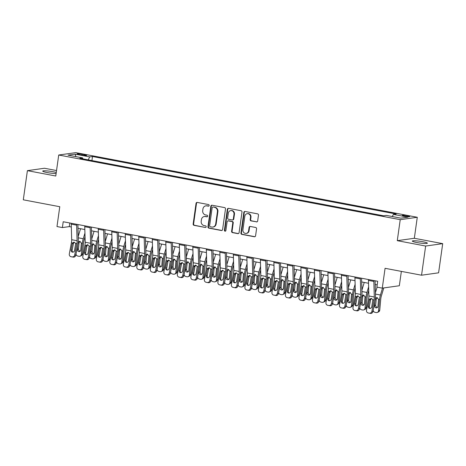 <?xml version="1.0" encoding="UTF-8"?>
<svg xmlns="http://www.w3.org/2000/svg" width="466" height="466" viewBox="0 0 466 466"><rect width="100%" height="100%" fill="white"/><g stroke="black" fill="none" stroke-linecap="round" stroke-linejoin="round"><path stroke-width="0.7" d="M209.17 205.506A0.816 0.751 -98 0 0 208.541 204.562L197.269 202.43A1.165 1.072 -98 0 0 196.046 203.374L193.151 223.989A1.165 1.072 -98 0 0 194.048 225.334L205.32 227.466A0.816 0.751 -98 0 0 206.176 226.808A0.816 0.751 -98 0 0 205.547 225.864L204.091 225.585A3.728 3.425 -98 0 1 201.207 221.28L201.452 219.562A3.728 3.425 -98 0 1 204.329 216.515A3.728 3.425 -98 0 1 205.36 216.539L206.817 216.818A0.816 0.751 -98 0 0 207.673 216.154A0.816 0.751 -98 0 0 207.044 215.21L205.588 214.937A3.728 3.425 -98 0 1 202.704 210.632L202.949 208.914A3.728 3.425 -98 0 1 205.826 205.861A3.728 3.425 -98 0 1 206.857 205.89L208.314 206.164A0.816 0.751 -98 0 0 209.17 205.506M422.802 241.72A7.59 0.885 8 0 0 412.334 241.079A7.59 0.885 8 0 0 416.901 242.547A7.59 0.885 8 0 0 427.374 243.194A7.59 0.885 8 0 0 422.802 241.72M56.27 172.461A7.59 0.885 8 0 0 53.194 171.75A7.59 0.885 8 0 0 42.726 171.104A7.59 0.885 8 0 0 47.293 172.577A7.59 0.885 8 0 0 56.118 173.533M407.482 215.805A3.798 0.443 8 0 0 402.251 215.478A3.798 0.443 8 0 0 404.535 216.218A3.798 0.443 8 0 0 409.771 216.539A3.798 0.443 8 0 0 407.482 215.805M256.44 221.921A1.165 1.072 -98 0 0 257.663 220.977L258.479 215.193A1.165 1.072 -98 0 0 257.576 213.847L245.058 211.477A1.165 1.072 -98 0 0 243.835 212.42L240.939 233.035A1.165 1.072 -98 0 0 241.842 234.381L254.36 236.751A1.165 1.072 -98 0 0 255.578 235.808L256.562 228.818A1.165 1.072 -98 0 0 255.659 227.472L250.306 226.459A1.165 1.072 -98 0 0 249.083 227.402L248.594 230.868A3.116 2.866 -98 0 1 246.188 233.414A3.116 2.866 -98 0 1 242.92 229.796L244.825 216.224A3.116 2.866 -98 0 1 247.23 213.673A3.116 2.866 -98 0 1 250.504 217.296L250.184 219.562A1.165 1.072 -98 0 0 251.087 220.907L256.9 221.857A1.165 1.072 -98 0 0 256.993 221.868M56.537 170.544L44.451 168.255L27.401 170.649L23.3 199.815L59.776 206.718L56.986 226.552L62.392 227.577L63.213 221.746L377.699 281.283L376.883 287.114L382.283 288.139L399.339 285.745L401.354 271.387M425.644 246.042L442.7 243.648L414.332 238.277L397.277 240.672L425.644 246.042L421.549 275.208L385.073 268.305L382.283 288.139M397.277 240.672L400.23 219.672L58.722 155.015L75.772 152.627L417.28 217.278L400.23 219.672M27.401 170.649L55.769 176.02L58.722 155.015M225.486 208.943A1.165 1.072 -98 0 0 224.583 207.597L212.071 205.232A1.165 1.072 -98 0 0 210.848 206.176L207.947 226.791A1.165 1.072 -98 0 0 208.85 228.136L221.367 230.507A1.165 1.072 -98 0 0 222.591 229.557L225.486 208.943M228.561 208.354L241.079 210.725A1.165 1.072 -98 0 1 241.982 212.071L239.081 232.68A1.165 1.072 -98 0 1 237.864 233.629L232.505 232.616A1.165 1.072 -98 0 1 231.608 231.264L232.779 222.905A1.165 1.072 -98 0 0 231.882 221.56L228.328 220.89A1.165 1.072 -98 0 0 227.105 221.833L225.882 230.536A0.816 0.751 -98 0 1 225.253 231.2A0.816 0.751 -98 0 1 224.396 230.256L227.344 209.298A1.165 1.072 -98 0 1 228.561 208.354M442.7 243.648L438.599 272.82L421.549 275.208M79.173 154.607L81.55 155.056A3.676 0.431 8 0 0 86.624 155.364A3.676 0.431 8 0 0 84.41 154.654L82.033 154.205A3.676 0.431 8 0 0 76.96 153.891A3.676 0.431 8 0 0 79.173 154.607M82.872 158.865L82.61 157.898L79.82 158.289L383.506 215.781L386.297 215.391L400.882 218.152L407.983 217.156L393.391 214.395L396.182 214.005L92.495 156.512L89.711 156.902L88.202 159.879M82.61 157.898L68.019 155.137L75.119 154.141L89.711 156.902M414.332 238.277L417.28 217.278M62.392 227.577L69.306 226.61L71.327 226.989M77.997 228.253L84.835 229.546M91.505 230.81L98.349 232.103M105.013 233.367L111.857 234.666M118.521 235.924L125.366 237.223M132.035 238.481L138.874 239.78M145.543 241.039L152.382 242.337M159.052 243.596L165.89 244.895M172.56 246.153L179.398 247.452M186.068 248.716L192.912 250.009M199.576 251.273L206.421 252.566M213.084 253.83L219.929 255.123M226.598 256.387L233.437 257.681M240.107 258.945L246.945 260.238M253.615 261.502L260.453 262.795M267.123 264.059L273.967 265.352M280.631 266.616L287.475 267.909M294.139 269.173L300.984 270.466M307.647 271.73L314.492 273.024M321.161 274.288L328 275.581M334.67 276.845L341.508 278.144M348.178 279.402L355.016 280.701M361.686 281.959L368.53 283.258M375.194 284.516L377.192 284.895M69.813 222.993L69.306 226.61M91.924 160.584L92.495 156.512M392.308 216.533L393.391 214.395M75.911 156.628L75.119 154.141M208.768 206.1L207.318 205.826A3.728 3.425 -98 0 0 206.287 205.797L205.826 205.861M204.329 216.515L204.79 216.451A3.728 3.425 -98 0 1 205.821 216.474L207.271 216.748M197.182 202.413A1.165 1.072 -98 0 0 196.506 203.31L193.611 223.925A1.165 1.072 -98 0 0 194.514 225.27L205.32 227.466M211.978 205.215A1.165 1.072 -98 0 0 211.308 206.112L208.413 226.721A1.165 1.072 -98 0 0 209.31 228.072L221.828 230.437A1.165 1.072 -98 0 0 221.915 230.454M213.009 207.055A0.816 0.751 -98 0 0 212.152 207.714L209.613 225.812A0.816 0.751 -98 0 0 210.242 226.75L211.78 227.041A3.728 3.425 -98 0 0 212.811 227.07A3.728 3.425 -98 0 0 215.688 224.024L217.43 211.651A3.728 3.425 -98 0 0 214.546 207.347L213.469 206.991A0.816 0.751 -98 0 0 213.247 206.986L212.781 207.05M212.811 227.07L213.271 227.006A3.728 3.425 -98 0 0 216.148 223.954L215.688 224.024M213.469 206.991L215.007 207.283A3.728 3.425 -98 0 1 217.89 211.587L216.148 223.954M228.002 220.878L228.462 220.814A1.165 1.072 -98 0 1 228.789 220.826L232.342 221.496A1.165 1.072 -98 0 1 233.239 222.841L232.068 231.2A1.165 1.072 -98 0 0 232.965 232.546L238.324 233.565A1.165 1.072 -98 0 0 238.411 233.577M228.474 208.343A1.165 1.072 -98 0 0 227.804 209.234L224.857 230.192A0.816 0.751 -98 0 0 225.48 231.13M234.002 214.232A3.116 2.866 -98 0 0 230.728 210.609A3.116 2.866 -98 0 0 228.323 213.154L227.653 217.937A1.165 1.072 -98 0 0 228.55 219.282L232.103 219.958A1.165 1.072 -98 0 0 233.326 219.014L234.002 214.232L234.462 214.168A3.116 2.866 -98 0 0 231.188 210.545L230.728 210.609M232.429 219.964L232.889 219.9A1.165 1.072 -98 0 0 233.786 218.95L233.326 219.014M234.462 214.168L233.786 218.95M247.23 213.673L247.691 213.609A3.116 2.866 -98 0 1 250.964 217.232L250.644 219.492A1.165 1.072 -98 0 0 251.547 220.843L256.9 221.857M246.188 233.414L246.654 233.35A3.116 2.866 -98 0 0 249.054 230.804L248.594 230.868M250.213 226.447A1.165 1.072 -98 0 0 249.543 227.338L249.054 230.804M244.97 211.465A1.165 1.072 -98 0 0 244.3 212.356L241.4 232.971A1.165 1.072 -98 0 0 242.303 234.316L254.82 236.687A1.165 1.072 -98 0 0 254.908 236.699M80.554 228.736L78.23 236.448M84.94 233.14L83.245 238.755A8.895 3.332 100.7 0 0 82.36 243.316L81.346 254.413L82.54 253.883A2.371 2.132 66.2 0 1 81.334 255.648L80.14 256.172A2.371 2.132 -113.8 0 0 81.346 254.413M85.045 236.775L84.142 239.751A5.93 2.219 100.7 0 0 83.554 242.792L82.54 253.883M78.218 241.947L79.849 241.283L81.358 243.124L80.752 250.091A1.899 1.707 66.2 0 1 78.853 251.599A1.899 1.707 66.2 0 1 77.292 249.432L77.671 245.279M80.14 256.172A2.371 2.132 -113.8 0 1 78.975 256.3L77.898 256.096A2.371 2.132 -113.8 0 1 75.993 254.156M80.088 241.347L79.045 242.803L78.486 248.908A1.899 1.707 -113.8 0 0 80.327 251.104M76.674 224.292A4.153 1.555 100.7 0 0 76.651 225.165L77.094 240.741A5.93 2.219 -79.3 0 1 76.838 243.735L74.706 254.984L75.801 255.187A2.371 2.202 100.6 0 1 73.197 257.11L72.108 256.906A2.371 2.202 -79.4 0 0 72.108 256.906A2.371 2.202 -79.4 0 0 74.706 254.984M77.892 224.525L78.311 239.448A8.895 3.332 -79.3 0 1 77.927 243.939L75.801 255.187M71.269 223.272A4.153 1.555 100.7 0 0 71.246 224.146L71.688 239.716A5.93 2.219 -79.3 0 1 71.432 242.71L69.306 253.958A2.371 2.202 -79.4 0 0 71.024 256.702L73.197 257.11M74.199 242.186L73.43 243.45L72.242 243.759L71.071 249.951L72.16 250.155L73.43 243.45M72.16 250.155A1.899 1.759 -79.4 0 0 73.011 252.147M72.242 243.759L73.587 242.227L74.292 242.204L75.673 243.514L74.531 250.603A1.899 1.759 100.6 0 1 72.446 252.141L72.446 252.141A1.899 1.759 100.6 0 1 71.071 249.951M94.062 231.293L91.738 239.006M98.448 235.697L96.753 241.312A8.895 3.332 100.7 0 0 95.868 245.873L94.854 256.97L96.048 256.44A2.371 2.132 66.2 0 1 94.848 258.205L93.649 258.729A2.371 2.132 -113.8 0 0 94.854 256.97M98.553 239.332L97.656 242.308A5.93 2.219 100.7 0 0 97.062 245.349L96.048 256.44M91.726 244.504L93.357 243.84L94.866 245.681L94.26 252.648A1.899 1.707 66.2 0 1 92.367 254.156A1.899 1.707 66.2 0 1 90.806 251.99L91.185 247.836M93.649 258.729A2.371 2.132 -113.8 0 1 92.484 258.857L91.406 258.653A2.371 2.132 -113.8 0 1 89.501 256.719M93.596 243.904L92.553 245.361L92 251.465A1.899 1.707 -113.8 0 0 93.835 253.661M107.57 233.85L105.246 241.563M111.956 238.254L110.261 243.869A8.895 3.332 100.7 0 0 109.376 248.43L108.368 259.527L109.562 258.997A2.371 2.132 66.2 0 1 108.357 260.762L107.163 261.286A2.371 2.132 -113.8 0 0 108.368 259.527M112.061 241.889L111.164 244.866A5.93 2.219 100.7 0 0 110.57 247.906L109.562 258.997M105.234 247.062L106.865 246.398L108.374 248.244L107.768 255.205A1.899 1.707 66.2 0 1 105.875 256.714A1.899 1.707 66.2 0 1 104.314 254.547L104.693 250.393M107.163 261.286A2.371 2.132 -113.8 0 1 105.992 261.414L104.914 261.21A2.371 2.132 -113.8 0 1 103.009 259.277M107.104 246.462L106.062 247.918L105.508 254.022A1.899 1.707 -113.8 0 0 107.343 256.218M121.084 236.408L118.754 244.12M125.465 240.811L123.77 246.427A8.895 3.332 100.7 0 0 122.884 250.988L121.876 262.084L123.071 261.554A2.371 2.132 66.2 0 1 121.865 263.319L120.671 263.843A2.371 2.132 -113.8 0 0 121.876 262.084M125.57 244.446L124.672 247.423A5.93 2.219 100.7 0 0 124.084 250.463L123.071 261.554M118.743 249.619L120.374 248.955L121.882 250.801L121.282 257.762A1.899 1.707 66.2 0 1 119.383 259.271A1.899 1.707 66.2 0 1 117.822 257.104L118.201 252.951M120.671 263.843A2.371 2.132 -113.8 0 1 119.506 263.972L118.422 263.768A2.371 2.132 -113.8 0 1 116.523 261.834M120.612 249.019L119.57 250.475L119.016 256.58A1.899 1.707 -113.8 0 0 120.857 258.776M90.183 226.849A4.153 1.555 100.7 0 0 90.159 227.723L90.602 243.299A5.93 2.219 -79.3 0 1 90.346 246.293L88.214 257.541L89.309 257.745A2.371 2.202 100.6 0 1 86.711 259.667A2.371 2.202 100.6 0 1 86.705 259.667L85.616 259.463A2.371 2.202 -79.4 0 0 88.214 257.541M91.4 227.082L91.825 242.005A8.895 3.332 -79.3 0 1 91.435 246.497L89.309 257.745M84.777 225.829A4.153 1.555 100.7 0 0 84.76 226.703L85.196 242.273A5.93 2.219 -79.3 0 1 84.94 245.267L82.814 256.516A2.371 2.202 -79.4 0 0 84.532 259.259L86.711 259.667M87.707 244.743L86.938 246.007L85.75 246.316L84.579 252.508L85.668 252.712L86.938 246.007M85.668 252.712A1.899 1.759 -79.4 0 0 86.519 254.704M85.75 246.316L87.095 244.784L87.8 244.761L89.181 246.071L88.039 253.16A1.899 1.759 100.6 0 1 85.96 254.698A1.899 1.759 100.6 0 1 85.954 254.698A1.899 1.759 100.6 0 1 84.579 252.508M103.691 229.406A4.153 1.555 100.7 0 0 103.668 230.28L104.11 245.856A5.93 2.219 -79.3 0 1 103.854 248.85L101.728 260.098L102.817 260.302A2.371 2.202 100.6 0 1 100.219 262.224A2.371 2.202 100.6 0 1 100.213 262.224L99.13 262.02M104.908 229.639L105.333 244.563A8.895 3.332 -79.3 0 1 104.943 249.054L102.817 260.302M98.285 228.387A4.153 1.555 100.7 0 0 98.268 229.26L98.705 244.831A5.93 2.219 -79.3 0 1 98.448 247.825L96.322 259.073A2.371 2.202 -79.4 0 0 98.041 261.816L99.124 262.02A2.371 2.202 -79.4 0 0 101.728 260.098M101.221 247.306L100.446 248.564L99.258 248.873L98.087 255.065L99.182 255.269L100.446 248.564M99.182 255.269A1.899 1.759 -79.4 0 0 100.033 257.261M99.258 248.873L100.604 247.341L101.308 247.318L102.689 248.628L101.547 255.718A1.899 1.759 100.6 0 1 99.468 257.255A1.899 1.759 100.6 0 1 99.462 257.255A1.899 1.759 100.6 0 1 98.087 255.065M117.199 231.963A4.153 1.555 100.7 0 0 117.182 232.837L117.618 248.413A5.93 2.219 -79.3 0 1 117.362 251.407L115.236 262.655L116.325 262.859A2.371 2.202 100.6 0 1 113.727 264.781A2.371 2.202 100.6 0 1 113.721 264.781L112.632 264.577A2.371 2.202 -79.4 0 0 115.236 262.655M118.416 232.196L118.842 247.12A8.895 3.332 -79.3 0 1 118.451 251.611L116.325 262.859M111.793 230.944A4.153 1.555 100.7 0 0 111.776 231.818L112.219 247.388A5.93 2.219 -79.3 0 1 111.956 250.382L109.83 261.63A2.371 2.202 -79.4 0 0 111.549 264.373L113.727 264.781M114.729 249.863L113.954 251.122L112.766 251.43L111.595 257.622L112.69 257.826L113.954 251.122M112.69 257.826A1.899 1.759 -79.4 0 0 113.541 259.818M112.766 251.43L114.118 249.898L114.817 249.875L116.197 251.186L115.055 258.275A1.899 1.759 100.6 0 1 112.976 259.812L112.976 259.812A1.899 1.759 100.6 0 1 111.595 257.622M134.592 238.965L132.262 246.677M138.973 243.369L137.284 248.984A8.895 3.332 100.7 0 0 136.398 253.545L135.385 264.641L136.579 264.111A2.371 2.132 66.2 0 1 135.373 265.876L134.179 266.401A2.371 2.132 -113.8 0 0 135.385 264.641M139.078 247.003L138.181 249.98A5.93 2.219 100.7 0 0 137.592 253.021L136.579 264.111M132.251 252.176L133.888 251.512L135.39 253.358L134.791 260.319A1.899 1.707 66.2 0 1 132.892 261.828A1.899 1.707 66.2 0 1 131.33 259.661L131.709 255.508M134.179 266.401A2.371 2.132 -113.8 0 1 133.014 266.529L131.93 266.325A2.371 2.132 -113.8 0 1 130.031 264.391M134.121 251.576L133.084 253.038L132.525 259.137A1.899 1.707 -113.8 0 0 134.365 261.333M130.707 234.52A4.153 1.555 100.7 0 0 130.69 235.394L131.127 250.97A5.93 2.219 -79.3 0 1 130.87 253.964L128.744 265.212L129.833 265.416A2.371 2.202 100.6 0 1 127.235 267.338L126.146 267.135A2.371 2.202 -79.4 0 0 126.146 267.135A2.371 2.202 -79.4 0 0 128.744 265.212M131.925 234.753L132.35 249.677A8.895 3.332 -79.3 0 1 131.965 254.168L129.833 265.416M125.307 233.501A4.153 1.555 100.7 0 0 125.284 234.375L125.727 249.945A5.93 2.219 -79.3 0 1 125.465 252.939L123.339 264.193A2.371 2.202 -79.4 0 0 125.063 266.931L127.235 267.338M128.237 252.421L127.463 253.679L126.274 253.987L125.104 260.179L126.199 260.383L127.463 253.679M126.199 260.383A1.899 1.759 -79.4 0 0 127.049 262.375M126.274 253.987L127.626 252.456L128.325 252.432L129.705 253.743L128.564 260.832A1.899 1.759 100.6 0 1 126.484 262.37L126.484 262.37A1.899 1.759 100.6 0 1 125.104 260.179M148.101 241.528L145.776 249.234M152.487 245.926L150.792 251.541A8.895 3.332 100.7 0 0 149.906 256.102L148.893 267.199L150.087 266.674A2.371 2.132 66.2 0 1 148.881 268.433L147.687 268.958A2.371 2.132 -113.8 0 0 148.893 267.199M152.586 249.56L151.689 252.537A5.93 2.219 100.7 0 0 151.1 255.578L150.087 266.674M145.759 254.733L147.396 254.069L148.904 255.916L148.299 262.876A1.899 1.707 66.2 0 1 146.4 264.385A1.899 1.707 66.2 0 1 144.839 262.218L145.217 258.065M147.687 268.958A2.371 2.132 -113.8 0 1 146.522 269.086L145.439 268.882A2.371 2.132 -113.8 0 1 143.54 266.948M147.635 254.133L146.592 255.595L146.033 261.694A1.899 1.707 -113.8 0 0 147.873 263.89M161.609 244.085L159.285 251.791M165.995 248.483L164.3 254.104A8.895 3.332 100.7 0 0 163.415 258.659L162.401 269.756L163.595 269.231A2.371 2.132 66.2 0 1 162.389 270.991L161.195 271.515A2.371 2.132 -113.8 0 0 162.401 269.756M166.094 252.118L165.197 255.094A5.93 2.219 100.7 0 0 164.609 258.135L163.595 269.231M159.267 257.29L160.904 256.626L162.413 258.473L161.807 265.434A1.899 1.707 66.2 0 1 159.908 266.942A1.899 1.707 66.2 0 1 158.347 264.781L158.725 260.622M161.195 271.515A2.371 2.132 -113.8 0 1 160.03 271.643L158.947 271.439A2.371 2.132 -113.8 0 1 157.048 269.505M161.143 256.69L160.1 258.152L159.541 264.251A1.899 1.707 -113.8 0 0 161.382 266.447M175.117 246.642L172.793 254.354M179.503 251.04L177.808 256.661A8.895 3.332 100.7 0 0 176.923 261.216L175.909 272.313L177.103 271.789A2.371 2.132 66.2 0 1 175.898 273.548L174.703 274.072A2.371 2.132 -113.8 0 0 175.909 272.313M179.608 254.675L178.705 257.651A5.93 2.219 100.7 0 0 178.117 260.692L177.103 271.789M172.781 259.847L174.412 259.183L175.921 261.03L175.315 267.991A1.899 1.707 66.2 0 1 173.416 269.499A1.899 1.707 66.2 0 1 171.855 267.338L172.239 263.179M174.703 274.072A2.371 2.132 -113.8 0 1 173.538 274.2L172.461 273.996A2.371 2.132 -113.8 0 1 170.556 272.062M174.651 259.247L173.608 260.71L173.049 266.808A1.899 1.707 -113.8 0 0 174.89 269.004M188.625 249.199L186.301 256.912M193.011 253.597L191.316 259.218A8.895 3.332 100.7 0 0 190.431 263.773L189.417 274.87L190.611 274.346A2.371 2.132 66.2 0 1 189.412 276.105L188.212 276.635A2.371 2.132 -113.8 0 0 189.417 274.87M193.116 257.232L192.219 260.209A5.93 2.219 100.7 0 0 191.625 263.249L190.611 274.346M186.289 262.405L187.92 261.746L189.429 263.587L188.823 270.548A1.899 1.707 66.2 0 1 186.93 272.062A1.899 1.707 66.2 0 1 185.369 269.896L185.748 265.736M188.212 276.635A2.371 2.132 -113.8 0 1 187.047 276.757L185.969 276.554A2.371 2.132 -113.8 0 1 184.064 274.62M188.159 261.81L187.116 263.267L186.563 269.365A1.899 1.707 -113.8 0 0 188.398 271.562M202.133 251.756L199.809 259.469M206.52 256.154L204.824 261.776A8.895 3.332 100.7 0 0 203.939 266.336L202.931 277.427L204.125 276.903A2.371 2.132 66.2 0 1 202.92 278.662L201.726 279.192A2.371 2.132 -113.8 0 0 202.931 277.427M206.624 259.789L205.727 262.766A5.93 2.219 100.7 0 0 205.133 265.806L204.125 276.903M199.798 264.962L201.429 264.304L202.937 266.144L202.331 273.105A1.899 1.707 66.2 0 1 200.438 274.62A1.899 1.707 66.2 0 1 198.877 272.453L199.256 268.294M201.726 279.192A2.371 2.132 -113.8 0 1 200.555 279.315L199.477 279.111A2.371 2.132 -113.8 0 1 197.572 277.177M201.667 264.368L200.625 265.824L200.071 271.923A1.899 1.707 -113.8 0 0 201.906 274.119M144.215 237.078A4.153 1.555 100.7 0 0 144.198 237.957L144.641 253.527A5.93 2.219 -79.3 0 1 144.378 256.521L142.252 267.769L143.342 267.973A2.371 2.202 100.6 0 1 140.744 269.901A2.371 2.202 100.6 0 1 140.744 269.896L139.654 269.692A2.371 2.202 -79.4 0 0 139.654 269.692A2.371 2.202 -79.4 0 0 142.252 267.769M145.439 237.31L145.858 252.234A8.895 3.332 -79.3 0 1 145.474 256.725L143.342 267.973M138.816 236.058A4.153 1.555 100.7 0 0 138.792 236.932L139.235 252.502A5.93 2.219 -79.3 0 1 138.979 255.496L136.847 266.75A2.371 2.202 -79.4 0 0 138.571 269.488L140.744 269.901M141.746 254.978L140.977 256.242L139.783 256.55L138.618 262.737L139.707 262.94L140.977 256.242M139.707 262.94A1.899 1.759 -79.4 0 0 140.557 264.938M139.783 256.55L141.134 255.013L141.839 254.989L143.213 256.3L142.072 263.389A1.899 1.759 100.6 0 1 139.992 264.927L139.992 264.927A1.899 1.759 100.6 0 1 138.618 262.737M157.724 239.635A4.153 1.555 100.7 0 0 157.706 240.514L158.149 256.084A5.93 2.219 -79.3 0 1 157.887 259.079L155.76 270.327L156.856 270.536A2.371 2.202 100.6 0 1 154.252 272.459A2.371 2.202 100.6 0 1 154.252 272.453L153.163 272.249A2.371 2.202 -79.4 0 0 153.163 272.249A2.371 2.202 -79.4 0 0 155.76 270.327M158.947 239.868L159.366 254.791A8.895 3.332 -79.3 0 1 158.982 259.282L156.856 270.536M152.324 238.615A4.153 1.555 100.7 0 0 152.3 239.489L152.743 255.059A5.93 2.219 -79.3 0 1 152.487 258.053L150.355 269.307A2.371 2.202 -79.4 0 0 152.079 272.045L154.252 272.459M155.254 257.535L154.485 258.799L153.297 259.108L152.126 265.294L153.215 265.498L154.485 258.799M153.215 265.498A1.899 1.759 -79.4 0 0 154.065 267.496M153.297 259.108L154.642 257.57L155.347 257.547L156.727 258.857L155.58 265.946A1.899 1.759 100.6 0 1 153.5 267.484L153.5 267.484A1.899 1.759 100.6 0 1 152.126 265.294M171.238 242.198A4.153 1.555 100.7 0 0 171.214 243.071L171.657 258.642A5.93 2.219 -79.3 0 1 171.401 261.636L169.269 272.884L170.364 273.093A2.371 2.202 100.6 0 1 167.76 275.016L166.671 274.806A2.371 2.202 -79.4 0 0 169.269 272.884M172.455 242.425L172.874 257.349A8.895 3.332 -79.3 0 1 172.49 261.84L170.364 273.093M165.832 241.172A4.153 1.555 100.7 0 0 165.809 242.046L166.251 257.616A5.93 2.219 -79.3 0 1 165.995 260.611L163.869 271.864A2.371 2.202 -79.4 0 0 165.587 274.602L167.76 275.016M168.762 260.092L167.993 261.356L166.805 261.665L165.634 267.851L166.723 268.055L167.993 261.356M166.723 268.055A1.899 1.759 -79.4 0 0 167.574 270.053M166.805 261.665L168.15 260.127L168.855 260.104L170.236 261.414L169.094 268.503A1.899 1.759 100.6 0 1 167.014 270.041A1.899 1.759 100.6 0 1 167.009 270.041A1.899 1.759 100.6 0 1 165.634 267.851M184.746 244.755A4.153 1.555 100.7 0 0 184.722 245.629L185.165 261.199A5.93 2.219 -79.3 0 1 184.909 264.193L182.777 275.441L183.872 275.651A2.371 2.202 100.6 0 1 181.274 277.573A2.371 2.202 100.6 0 1 181.268 277.573L180.185 277.369M185.963 244.982L186.388 259.906A8.895 3.332 -79.3 0 1 185.998 264.397L183.872 275.651M179.34 243.73A4.153 1.555 100.7 0 0 179.323 244.603L179.76 260.179A5.93 2.219 -79.3 0 1 179.503 263.168L177.377 274.422A2.371 2.202 -79.4 0 0 179.095 277.159L180.179 277.363A2.371 2.202 -79.4 0 0 182.777 275.441M182.27 262.649L181.501 263.913L180.313 264.222L179.142 270.408L180.231 270.612L181.501 263.913M180.231 270.612A1.899 1.759 -79.4 0 0 181.082 272.61M180.313 264.222L181.658 262.684L182.363 262.661L183.744 263.972L182.602 271.061A1.899 1.759 100.6 0 1 180.523 272.598A1.899 1.759 100.6 0 1 180.517 272.598A1.899 1.759 100.6 0 1 179.142 270.408M198.254 247.312A4.153 1.555 100.7 0 0 198.231 248.186L198.673 263.756A5.93 2.219 -79.3 0 1 198.417 266.75L196.291 277.998L197.38 278.208A2.371 2.202 100.6 0 1 194.782 280.13A2.371 2.202 100.6 0 1 194.776 280.13L193.693 279.926A2.371 2.202 -79.4 0 0 193.687 279.926A2.371 2.202 -79.4 0 0 196.291 277.998M199.471 247.539L199.897 262.463A8.895 3.332 -79.3 0 1 199.506 266.954L197.38 278.208M192.848 246.287A4.153 1.555 100.7 0 0 192.831 247.161L193.268 262.737A5.93 2.219 -79.3 0 1 193.011 265.725L190.885 276.979A2.371 2.202 -79.4 0 0 192.604 279.716L194.782 280.13M195.784 265.206L195.009 266.47L193.821 266.779L192.65 272.965L193.745 273.169L195.009 266.47M193.745 273.169A1.899 1.759 -79.4 0 0 194.596 275.167M193.821 266.779L195.167 265.241L195.871 265.218L197.252 266.529L196.11 273.618A1.899 1.759 100.6 0 1 194.031 275.161A1.899 1.759 100.6 0 1 194.025 275.156A1.899 1.759 100.6 0 1 192.65 272.965M215.647 254.314L213.317 262.026M220.028 258.712L218.333 264.333A8.895 3.332 100.7 0 0 217.453 268.894L216.44 279.984L217.634 279.46A2.371 2.132 66.2 0 1 216.428 281.219L215.234 281.749A2.371 2.132 -113.8 0 0 216.44 279.984M220.133 262.346L219.236 265.323A5.93 2.219 100.7 0 0 218.647 268.364L217.634 279.46M213.306 267.519L214.942 266.861L216.445 268.701L215.845 275.662A1.899 1.707 66.2 0 1 213.946 277.177A1.899 1.707 66.2 0 1 212.385 275.01L212.764 270.851M215.234 281.749A2.371 2.132 -113.8 0 1 214.069 281.878L212.985 281.668A2.371 2.132 -113.8 0 1 211.086 279.734M215.175 266.925L214.139 268.381L213.579 274.48A1.899 1.707 -113.8 0 0 215.42 276.676M211.762 249.869A4.153 1.555 100.7 0 0 211.745 250.743L212.181 266.313A5.93 2.219 -79.3 0 1 211.925 269.307L209.799 280.561L210.888 280.765A2.371 2.202 100.6 0 1 208.29 282.687A2.371 2.202 100.6 0 1 208.285 282.687L207.201 282.483A2.371 2.202 -79.4 0 0 207.195 282.483A2.371 2.202 -79.4 0 0 209.799 280.561M212.979 250.096L213.405 265.026A8.895 3.332 -79.3 0 1 213.014 269.511L210.888 280.765M206.356 248.844A4.153 1.555 100.7 0 0 206.339 249.718L206.782 265.294A5.93 2.219 -79.3 0 1 206.52 268.282L204.393 279.536A2.371 2.202 -79.4 0 0 206.112 282.274L208.29 282.687M209.292 267.764L208.518 269.028L207.329 269.336L206.158 275.523L207.254 275.726L208.518 269.028M207.254 275.726A1.899 1.759 -79.4 0 0 208.104 277.724M207.329 269.336L208.681 267.799L209.38 267.775L210.76 269.086L209.618 276.181A1.899 1.759 100.6 0 1 207.539 277.719A1.899 1.759 100.6 0 1 207.539 277.713A1.899 1.759 100.6 0 1 206.158 275.523M229.155 256.871L226.826 264.583M233.542 261.269L231.847 266.89A8.895 3.332 100.7 0 0 230.961 271.451L229.948 282.542L231.142 282.017A2.371 2.132 66.2 0 1 229.936 283.777L228.742 284.307A2.371 2.132 -113.8 0 0 229.948 282.542M233.641 264.904L232.744 267.88A5.93 2.219 100.7 0 0 232.155 270.921L231.142 282.017M226.814 270.076L228.451 269.418L229.959 271.259L229.354 278.219A1.899 1.707 66.2 0 1 227.455 279.734A1.899 1.707 66.2 0 1 225.894 277.567L226.272 273.408M228.742 284.307A2.371 2.132 -113.8 0 1 227.577 284.435L226.493 284.225A2.371 2.132 -113.8 0 1 224.595 282.291M228.69 269.482L227.647 270.938L227.088 277.037A1.899 1.707 -113.8 0 0 228.928 279.233M225.27 252.426A4.153 1.555 100.7 0 0 225.253 253.3L225.69 268.87A5.93 2.219 -79.3 0 1 225.433 271.864L223.307 283.118L224.396 283.322A2.371 2.202 100.6 0 1 221.799 285.244L220.709 285.041A2.371 2.202 -79.4 0 0 220.709 285.041A2.371 2.202 -79.4 0 0 223.307 283.118M226.488 252.654L226.913 267.583A8.895 3.332 -79.3 0 1 226.528 272.068L224.396 283.322M219.87 251.401A4.153 1.555 100.7 0 0 219.847 252.275L220.29 267.851A5.93 2.219 -79.3 0 1 220.034 270.845L217.902 282.093A2.371 2.202 -79.4 0 0 219.626 284.831L221.799 285.244M222.8 270.321L222.026 271.585L220.837 271.894L219.667 278.08L220.762 278.284L222.026 271.585M220.762 278.284A1.899 1.759 -79.4 0 0 221.612 280.282M220.837 271.894L222.189 270.356L222.894 270.338L224.268 271.643L223.127 278.738A1.899 1.759 100.6 0 1 221.047 280.276L221.047 280.276A1.899 1.759 100.6 0 1 219.667 278.08M242.664 259.428L240.34 267.14M247.05 263.826L245.355 269.447A8.895 3.332 100.7 0 0 244.469 274.008L243.456 285.099L244.65 284.575A2.371 2.132 66.2 0 1 243.444 286.334L242.25 286.864A2.371 2.132 -113.8 0 0 243.456 285.099M247.149 267.461L246.252 270.443A5.93 2.219 100.7 0 0 245.664 273.478L244.65 284.575M240.322 272.633L241.959 271.975L243.468 273.816L242.862 280.777A1.899 1.707 66.2 0 1 240.963 282.291A1.899 1.707 66.2 0 1 239.402 280.124L239.78 275.965M242.25 286.864A2.371 2.132 -113.8 0 1 241.085 286.992L240.002 286.788A2.371 2.132 -113.8 0 1 238.103 284.848M242.198 272.039L241.155 273.495L240.596 279.6A1.899 1.707 -113.8 0 0 242.436 281.79M238.778 254.984A4.153 1.555 100.7 0 0 238.761 255.857L239.204 271.428A5.93 2.219 -79.3 0 1 238.941 274.422L236.815 285.675L237.905 285.879A2.371 2.202 100.6 0 1 235.307 287.802L234.217 287.598A2.371 2.202 -79.4 0 0 234.217 287.598A2.371 2.202 -79.4 0 0 236.815 285.675M240.002 255.211L240.421 270.14A8.895 3.332 -79.3 0 1 240.037 274.625L237.905 285.879M233.379 253.958A4.153 1.555 100.7 0 0 233.355 254.832L233.798 270.408A5.93 2.219 -79.3 0 1 233.542 273.402L231.41 284.65A2.371 2.202 -79.4 0 0 233.134 287.388L235.307 287.802M236.309 272.878L235.54 274.142L234.351 274.451L233.181 280.637L234.27 280.841L235.54 274.142M234.27 280.841A1.899 1.759 -79.4 0 0 235.12 282.839M234.351 274.451L235.697 272.919L236.402 272.895L237.776 274.2L236.635 281.295A1.899 1.759 100.6 0 1 234.555 282.833L234.555 282.833A1.899 1.759 100.6 0 1 233.181 280.637M256.172 261.985L253.848 269.697M260.558 266.389L258.863 272.004A8.895 3.332 100.7 0 0 257.978 276.565L256.964 287.656L258.158 287.132A2.371 2.132 66.2 0 1 256.952 288.897L255.758 289.421A2.371 2.132 -113.8 0 0 256.964 287.656M260.657 270.024L259.76 273A5.93 2.219 100.7 0 0 259.172 276.035L258.158 287.132M253.836 275.19L255.467 274.532L256.976 276.373L256.37 283.334A1.899 1.707 66.2 0 1 254.471 284.848A1.899 1.707 66.2 0 1 252.91 282.681L253.288 278.522M255.758 289.421A2.371 2.132 -113.8 0 1 254.593 289.549L253.516 289.345A2.371 2.132 -113.8 0 1 251.611 287.406M255.706 274.596L254.663 276.053L254.104 282.157A1.899 1.707 -113.8 0 0 255.945 284.347M252.292 257.541A4.153 1.555 100.7 0 0 252.269 258.414L252.712 273.985A5.93 2.219 -79.3 0 1 252.45 276.979L250.324 288.233L251.419 288.437A2.371 2.202 100.6 0 1 248.815 290.359L247.726 290.155A2.371 2.202 -79.4 0 0 250.324 288.233M253.51 257.768L253.929 272.697A8.895 3.332 -79.3 0 1 253.545 277.188L251.419 288.437M246.887 256.516A4.153 1.555 100.7 0 0 246.864 257.389L247.306 272.965A5.93 2.219 -79.3 0 1 247.05 275.959L244.924 287.207A2.371 2.202 -79.4 0 0 246.642 289.951L247.72 290.155A2.371 2.202 -79.4 0 0 247.726 290.155L248.815 290.359M249.817 275.435L249.048 276.699L247.86 277.008L246.689 283.194L247.778 283.404L249.048 276.699M247.778 283.404A1.899 1.759 -79.4 0 0 248.628 285.396M247.86 277.008L249.205 275.476L249.91 275.453L251.29 276.757L250.143 283.852A1.899 1.759 100.6 0 1 248.063 285.39L248.063 285.39A1.899 1.759 100.6 0 1 246.689 283.194M269.68 264.542L267.356 272.255M274.066 268.946L272.371 274.561A8.895 3.332 100.7 0 0 271.486 279.122L270.472 290.213L271.666 289.689A2.371 2.132 66.2 0 1 270.461 291.454L269.266 291.978A2.371 2.132 -113.8 0 0 270.472 290.213M274.171 272.581L273.268 275.557A5.93 2.219 100.7 0 0 272.68 278.598L271.666 289.689M267.344 277.748L268.975 277.089L270.484 278.93L269.878 285.891A1.899 1.707 66.2 0 1 267.985 287.406A1.899 1.707 66.2 0 1 266.418 285.239L266.802 281.085M269.266 291.978A2.371 2.132 -113.8 0 1 268.101 292.106L267.024 291.902A2.371 2.132 -113.8 0 1 265.119 289.963M269.214 277.154L268.171 278.61L267.618 284.714A1.899 1.707 -113.8 0 0 269.453 286.905M265.801 260.098A4.153 1.555 100.7 0 0 265.777 260.972L266.22 276.542A5.93 2.219 -79.3 0 1 265.964 279.536L263.832 290.79L264.927 290.994A2.371 2.202 100.6 0 1 262.323 292.916L261.234 292.712A2.371 2.202 -79.4 0 0 263.832 290.79M267.018 260.331L267.437 275.255A8.895 3.332 -79.3 0 1 267.053 279.746L264.927 290.994M260.395 259.073A4.153 1.555 100.7 0 0 260.372 259.946L260.814 275.523A5.93 2.219 -79.3 0 1 260.558 278.517L258.432 289.765A2.371 2.202 -79.4 0 0 260.15 292.508L262.323 292.916M263.325 277.992L262.556 279.256L261.368 279.565L260.197 285.751L261.286 285.961L262.556 279.256M261.286 285.961A1.899 1.759 -79.4 0 0 262.137 287.953M261.368 279.565L262.713 278.033L263.418 278.01L264.799 279.32L263.657 286.409A1.899 1.759 100.6 0 1 261.577 287.947A1.899 1.759 100.6 0 1 261.572 287.947A1.899 1.759 100.6 0 1 260.197 285.751M283.188 267.1L280.864 274.812M287.574 271.503L285.879 277.119A8.895 3.332 100.7 0 0 284.994 281.68L283.98 292.77L285.18 292.246A2.371 2.132 66.2 0 1 283.975 294.011L282.78 294.535A2.371 2.132 -113.8 0 0 283.98 292.77M287.679 275.138L286.782 278.115A5.93 2.219 100.7 0 0 286.188 281.155L285.18 292.246M280.852 280.305L282.483 279.647L283.992 281.487L283.386 288.448A1.899 1.707 66.2 0 1 281.493 289.963A1.899 1.707 66.2 0 1 279.932 287.796L280.311 283.643M282.78 294.535A2.371 2.132 -113.8 0 1 281.61 294.663L280.532 294.46A2.371 2.132 -113.8 0 1 278.627 292.52M282.722 279.711L281.68 281.167L281.126 287.272A1.899 1.707 -113.8 0 0 282.961 289.468M279.309 262.655A4.153 1.555 100.7 0 0 279.285 263.529L279.728 279.105A5.93 2.219 -79.3 0 1 279.472 282.093L277.346 293.347L278.435 293.551A2.371 2.202 100.6 0 1 275.837 295.473A2.371 2.202 100.6 0 1 275.831 295.473L274.742 295.269A2.371 2.202 -79.4 0 0 277.346 293.347M280.526 262.888L280.951 277.812A8.895 3.332 -79.3 0 1 280.561 282.303L278.435 293.551M273.903 261.63A4.153 1.555 100.7 0 0 273.886 262.504L274.323 278.08A5.93 2.219 -79.3 0 1 274.066 281.074L271.94 292.322A2.371 2.202 -79.4 0 0 273.659 295.065L275.837 295.473M276.839 280.549L276.064 281.814L274.876 282.122L273.705 288.308L274.8 288.518L276.064 281.814M274.8 288.518A1.899 1.759 -79.4 0 0 275.651 290.51M274.876 282.122L276.221 280.59L276.926 280.567L278.307 281.878L277.165 288.967A1.899 1.759 100.6 0 1 275.086 290.504A1.899 1.759 100.6 0 1 275.08 290.504A1.899 1.759 100.6 0 1 273.705 288.308M296.702 269.657L294.372 277.369M301.083 274.06L299.388 279.676A8.895 3.332 100.7 0 0 298.502 284.237L297.494 295.327L298.689 294.803A2.371 2.132 66.2 0 1 297.483 296.568L296.289 297.092A2.371 2.132 -113.8 0 0 297.494 295.327M301.187 277.695L300.29 280.672A5.93 2.219 100.7 0 0 299.702 283.712L298.689 294.803M294.361 282.862L295.992 282.204L297.5 284.044L296.894 291.005A1.899 1.707 66.2 0 1 295.001 292.52A1.899 1.707 66.2 0 1 293.44 290.353L293.819 286.2M296.289 297.092A2.371 2.132 -113.8 0 1 295.124 297.221L294.04 297.017A2.371 2.132 -113.8 0 1 292.141 295.077M296.23 282.268L295.188 283.724L294.634 289.829A1.899 1.707 -113.8 0 0 296.469 292.025M310.21 272.214L307.88 279.926M314.591 276.618L312.902 282.233A8.895 3.332 100.7 0 0 312.016 286.794L311.003 297.89L312.197 297.36A2.371 2.132 66.2 0 1 310.991 299.125L309.797 299.65A2.371 2.132 -113.8 0 0 311.003 297.89M314.696 280.252L313.799 283.229A5.93 2.219 100.7 0 0 313.21 286.27L312.197 297.36M307.869 285.419L309.506 284.761L311.008 286.602L310.408 293.568A1.899 1.707 66.2 0 1 308.509 295.077A1.899 1.707 66.2 0 1 306.948 292.91L307.327 288.757M309.797 299.65A2.371 2.132 -113.8 0 1 308.632 299.778L307.548 299.574A2.371 2.132 -113.8 0 1 305.649 297.634M309.739 284.825L308.702 286.281L308.142 292.386A1.899 1.707 -113.8 0 0 309.983 294.582M323.719 274.771L321.394 282.483M328.105 279.175L326.41 284.79A8.895 3.332 100.7 0 0 325.524 289.351L324.511 300.448L325.705 299.918A2.371 2.132 66.2 0 1 324.499 301.683L323.305 302.207A2.371 2.132 -113.8 0 0 324.511 300.448M328.204 282.81L327.307 285.786A5.93 2.219 100.7 0 0 326.718 288.827L325.705 299.918M321.377 287.982L323.014 287.318L324.522 289.159L323.917 296.126A1.899 1.707 66.2 0 1 322.018 297.634A1.899 1.707 66.2 0 1 320.457 295.467L320.835 291.314M323.305 302.207A2.371 2.132 -113.8 0 1 322.14 302.335L321.057 302.131A2.371 2.132 -113.8 0 1 319.158 300.197M323.253 287.382L322.21 288.838L321.651 294.943A1.899 1.707 -113.8 0 0 323.491 297.139M337.227 277.328L334.903 285.041M341.613 281.732L339.918 287.347A8.895 3.332 100.7 0 0 339.032 291.908L338.019 303.005L339.213 302.475A2.371 2.132 66.2 0 1 338.007 304.24L336.813 304.764A2.371 2.132 -113.8 0 0 338.019 303.005M341.712 285.367L340.815 288.343A5.93 2.219 100.7 0 0 340.227 291.384L339.213 302.475M334.885 290.539L336.522 289.875L338.031 291.722L337.425 298.683A1.899 1.707 66.2 0 1 335.526 300.191A1.899 1.707 66.2 0 1 333.965 298.024L334.343 293.871M336.813 304.764A2.371 2.132 -113.8 0 1 335.648 304.892L334.565 304.688A2.371 2.132 -113.8 0 1 332.666 302.754M336.761 289.939L335.718 291.396L335.159 297.5A1.899 1.707 -113.8 0 0 337 299.696M350.735 279.885L348.411 287.598M355.121 284.289L353.426 289.904A8.895 3.332 100.7 0 0 352.541 294.465L351.527 305.562L352.721 305.032A2.371 2.132 66.2 0 1 351.515 306.797L350.321 307.321A2.371 2.132 -113.8 0 0 351.527 305.562M355.226 287.924L354.323 290.901A5.93 2.219 100.7 0 0 353.735 293.941L352.721 305.032M348.399 293.097L350.03 292.432L351.539 294.279L350.933 301.24A1.899 1.707 66.2 0 1 349.034 302.749A1.899 1.707 66.2 0 1 347.473 300.582L347.852 296.428M350.321 307.321A2.371 2.132 -113.8 0 1 349.156 307.449L348.079 307.245A2.371 2.132 -113.8 0 1 346.174 305.312M350.269 292.497L349.226 293.953L348.667 300.057A1.899 1.707 -113.8 0 0 350.508 302.253M364.243 282.443L361.919 290.155M368.629 286.846L366.934 292.462A8.895 3.332 100.7 0 0 366.049 297.023L365.035 308.119L366.229 307.589A2.371 2.132 66.2 0 1 365.029 309.354L363.83 309.878A2.371 2.132 -113.8 0 0 365.035 308.119M368.734 290.481L367.837 293.458A5.93 2.219 100.7 0 0 367.243 296.498L366.229 307.589M361.907 295.654L363.538 294.99L365.047 296.836L364.441 303.797A1.899 1.707 66.2 0 1 362.548 305.306A1.899 1.707 66.2 0 1 360.987 303.139L361.366 298.986M363.83 309.878A2.371 2.132 -113.8 0 1 362.665 310.007L361.587 309.803A2.371 2.132 -113.8 0 1 359.682 307.869M363.777 295.054L362.734 296.516L362.181 302.615A1.899 1.707 -113.8 0 0 364.016 304.811M377.105 287.161L375.427 292.712M382.528 288.105L380.442 295.019A8.895 3.332 100.7 0 0 379.557 299.58L378.549 310.676L379.743 310.146A2.371 2.132 66.2 0 1 378.538 311.911L377.344 312.436A2.371 2.132 -113.8 0 0 378.549 310.676M383.78 287.93L381.345 296.015A5.93 2.219 100.7 0 0 380.751 299.055L379.743 310.146M375.415 298.211L377.046 297.547L378.555 299.393L377.949 306.354A1.899 1.707 66.2 0 1 376.056 307.863A1.899 1.707 66.2 0 1 374.495 305.696L374.874 301.543M377.344 312.436A2.371 2.132 -113.8 0 1 376.173 312.564L375.095 312.36A2.371 2.132 -113.8 0 1 373.19 310.426M377.285 297.611L376.243 299.073L375.689 305.172A1.899 1.707 -113.8 0 0 377.524 307.368M292.817 265.212A4.153 1.555 100.7 0 0 292.794 266.086L293.236 281.662A5.93 2.219 -79.3 0 1 292.98 284.65L290.854 295.904L291.943 296.108A2.371 2.202 100.6 0 1 289.345 298.03A2.371 2.202 100.6 0 1 289.339 298.03L288.25 297.826A2.371 2.202 -79.4 0 0 290.854 295.904M294.034 265.445L294.46 280.369A8.895 3.332 -79.3 0 1 294.069 284.86L291.943 296.108M287.411 264.187A4.153 1.555 100.7 0 0 287.394 265.067L287.837 280.637A5.93 2.219 -79.3 0 1 287.574 283.631L285.448 294.879A2.371 2.202 -79.4 0 0 287.167 297.623L289.345 298.03M290.347 283.107L289.572 284.371L288.384 284.679L287.213 290.866L288.308 291.075L289.572 284.371M288.308 291.075A1.899 1.759 -79.4 0 0 289.159 293.067M288.384 284.679L289.73 283.147L290.435 283.124L291.815 284.435L290.673 291.524A1.899 1.759 100.6 0 1 288.594 293.062L288.594 293.062A1.899 1.759 100.6 0 1 287.213 290.866M306.325 267.769A4.153 1.555 100.7 0 0 306.308 268.643L306.745 284.219A5.93 2.219 -79.3 0 1 306.488 287.213L304.362 298.461L305.451 298.665A2.371 2.202 100.6 0 1 302.853 300.587A2.371 2.202 100.6 0 1 302.848 300.587L301.758 300.384A2.371 2.202 -79.4 0 0 304.362 298.461M307.543 268.002L307.968 282.926A8.895 3.332 -79.3 0 1 307.583 287.417L305.451 298.665M300.92 266.744A4.153 1.555 100.7 0 0 300.902 267.624L301.345 283.194A5.93 2.219 -79.3 0 1 301.083 286.188L298.956 297.436A2.371 2.202 -79.4 0 0 300.681 300.18L302.853 300.587M303.855 285.664L303.081 286.928L301.892 287.237L300.721 293.429L301.817 293.632L303.081 286.928M301.817 293.632A1.899 1.759 -79.4 0 0 302.667 295.625M301.892 287.237L303.244 285.705L303.943 285.681L305.323 286.992L304.182 294.081A1.899 1.759 100.6 0 1 302.102 295.619L302.102 295.619A1.899 1.759 100.6 0 1 300.721 293.429M319.833 270.327A4.153 1.555 100.7 0 0 319.816 271.2L320.258 286.776A5.93 2.219 -79.3 0 1 319.996 289.77L317.87 301.019L318.96 301.222A2.371 2.202 100.6 0 1 316.362 303.145L315.272 302.941A2.371 2.202 -79.4 0 0 315.272 302.941A2.371 2.202 -79.4 0 0 317.87 301.019M321.051 270.56L321.476 285.483A8.895 3.332 -79.3 0 1 321.091 289.974L318.96 301.222M314.433 269.307A4.153 1.555 100.7 0 0 314.41 270.181L314.853 285.751A5.93 2.219 -79.3 0 1 314.597 288.745L312.465 299.993A2.371 2.202 -79.4 0 0 314.189 302.737L316.362 303.145M317.363 288.221L316.595 289.485L315.4 289.794L314.235 295.986L315.325 296.19L316.595 289.485M315.325 296.19A1.899 1.759 -79.4 0 0 316.175 298.182M315.4 289.794L316.752 288.262L317.457 288.238L318.831 289.549L317.69 296.638A1.899 1.759 100.6 0 1 315.61 298.176L315.61 298.176A1.899 1.759 100.6 0 1 314.235 295.986M333.341 272.884A4.153 1.555 100.7 0 0 333.324 273.758L333.767 289.334A5.93 2.219 -79.3 0 1 333.505 292.328L331.378 303.576L332.474 303.78A2.371 2.202 100.6 0 1 329.87 305.702L328.78 305.498A2.371 2.202 -79.4 0 0 331.378 303.576M334.565 273.117L334.984 288.04A8.895 3.332 -79.3 0 1 334.6 292.531L332.474 303.78M327.942 271.864A4.153 1.555 100.7 0 0 327.918 272.738L328.361 288.308A5.93 2.219 -79.3 0 1 328.105 291.302L325.973 302.55A2.371 2.202 -79.4 0 0 327.697 305.294L328.775 305.498A2.371 2.202 -79.4 0 0 328.78 305.498L329.87 305.702M330.872 290.784L330.103 292.042L328.914 292.351L327.744 298.543L328.833 298.747L330.103 292.042M328.833 298.747A1.899 1.759 -79.4 0 0 329.683 300.739M328.914 292.351L330.26 290.819L330.965 290.796L332.345 292.106L331.198 299.195A1.899 1.759 100.6 0 1 329.118 300.733L329.118 300.733A1.899 1.759 100.6 0 1 327.744 298.543M346.855 275.441A4.153 1.555 100.7 0 0 346.832 276.315L347.275 291.891A5.93 2.219 -79.3 0 1 347.019 294.885L344.887 306.133L345.982 306.337A2.371 2.202 100.6 0 1 343.378 308.259L342.289 308.055A2.371 2.202 -79.4 0 0 342.289 308.055A2.371 2.202 -79.4 0 0 344.887 306.133M348.073 275.674L348.492 290.598A8.895 3.332 -79.3 0 1 348.108 295.089L345.982 306.337M341.45 274.422A4.153 1.555 100.7 0 0 341.427 275.295L341.869 290.866A5.93 2.219 -79.3 0 1 341.613 293.86L339.487 305.108A2.371 2.202 -79.4 0 0 341.205 307.851L343.378 308.259M344.38 293.341L343.611 294.599L342.423 294.908L341.252 301.1L342.341 301.304L343.611 294.599M342.341 301.304A1.899 1.759 -79.4 0 0 343.192 303.296M342.423 294.908L343.768 293.376L344.473 293.353L345.854 294.663L344.712 301.752A1.899 1.759 100.6 0 1 342.627 303.29L342.627 303.29A1.899 1.759 100.6 0 1 341.252 301.1M360.364 277.998A4.153 1.555 100.7 0 0 360.34 278.872L360.783 294.448A5.93 2.219 -79.3 0 1 360.527 297.442L358.395 308.69L359.49 308.894A2.371 2.202 100.6 0 1 356.892 310.816A2.371 2.202 100.6 0 1 356.886 310.816L355.797 310.612A2.371 2.202 -79.4 0 0 358.395 308.69M361.581 278.231L362.006 293.155A8.895 3.332 -79.3 0 1 361.616 297.646L359.49 308.894M354.958 276.979A4.153 1.555 100.7 0 0 354.941 277.853L355.377 293.423A5.93 2.219 -79.3 0 1 355.121 296.417L352.995 307.671A2.371 2.202 -79.4 0 0 354.713 310.408L356.892 310.816M357.888 295.898L357.119 297.157L355.931 297.465L354.76 303.657L355.849 303.861L357.119 297.157M355.849 303.861A1.899 1.759 -79.4 0 0 356.7 305.853M355.931 297.465L357.276 295.933L357.981 295.91L359.362 297.221L358.22 304.31A1.899 1.759 100.6 0 1 356.14 305.847A1.899 1.759 100.6 0 1 356.135 305.847A1.899 1.759 100.6 0 1 354.76 303.657M373.872 280.555A4.153 1.555 100.7 0 0 373.849 281.429L374.291 297.005A5.93 2.219 -79.3 0 1 374.035 299.999L371.909 311.247L372.998 311.451A2.371 2.202 100.6 0 1 370.4 313.373A2.371 2.202 100.6 0 1 370.394 313.373L369.305 313.169A2.371 2.202 -79.4 0 0 371.909 311.247M375.089 280.788L375.514 295.712A8.895 3.332 -79.3 0 1 375.124 300.203L372.998 311.451M368.466 279.536A4.153 1.555 100.7 0 0 368.449 280.41L368.886 295.98A5.93 2.219 -79.3 0 1 368.629 298.974L366.503 310.228A2.371 2.202 -79.4 0 0 368.222 312.966L370.4 313.373M371.402 298.456L370.627 299.72L369.439 300.022L368.268 306.214L369.363 306.418L370.627 299.72M369.363 306.418A1.899 1.759 -79.4 0 0 370.214 308.41M369.439 300.022L370.785 298.49L371.489 298.467L372.87 299.778L371.728 306.867A1.899 1.759 100.6 0 1 369.649 308.405A1.899 1.759 100.6 0 1 369.643 308.405A1.899 1.759 100.6 0 1 368.268 306.214M81.905 155.12L82.033 154.205M84.299 155.44L84.41 154.654M207.318 205.826L206.857 205.89M207.259 216.754L206.817 216.818M205.821 216.474L205.36 216.539M194.514 225.27L194.048 225.334M193.611 223.925L193.151 223.989M196.506 203.31L196.046 203.374M208.756 206.106L208.314 206.164M221.828 230.437L221.367 230.507M209.31 228.072L208.85 228.136M208.413 226.721L207.947 226.791M211.308 206.112L210.848 206.176M217.89 211.587L217.43 211.651M215.007 207.283L214.546 207.347M238.324 233.565L237.864 233.629M232.965 232.546L232.505 232.616M232.068 231.2L231.608 231.264M233.239 222.841L232.779 222.905M232.342 221.496L231.882 221.56M228.789 220.826L228.328 220.89M224.857 230.192L224.396 230.256M227.804 209.234L227.344 209.298M251.547 220.843L251.087 220.907M250.644 219.492L250.184 219.562M250.964 217.232L250.504 217.296M249.543 227.338L249.083 227.402M254.82 236.687L254.36 236.751M242.303 234.316L241.842 234.381M241.4 232.971L240.939 233.035M244.3 212.356L243.835 212.42M82.36 243.316L81.358 243.124M83.245 238.755L78.265 237.811M77.292 249.432L78.486 248.908M79.045 242.803L78.107 242.821M75.673 243.514L76.838 243.735M71.432 242.71L72.597 242.932M71.688 239.716L77.094 240.741M71.246 224.146L76.651 225.165M95.868 245.873L94.866 245.681M96.753 241.312L91.779 240.369M90.806 251.99L92 251.465M92.553 245.361L91.621 245.378M109.376 248.43L108.374 248.244M110.261 243.869L105.287 242.932M104.314 254.547L105.508 254.022M106.062 247.918L105.13 247.935M122.884 250.988L121.882 250.801M123.77 246.427L118.795 245.489M117.822 257.104L119.016 256.58M119.57 250.475L118.638 250.492M89.181 246.071L90.346 246.293M84.94 245.267L86.105 245.489M85.196 242.273L90.602 243.299M84.76 226.703L90.159 227.723M102.689 248.628L103.854 248.85M98.448 247.825L99.613 248.046M98.705 244.831L104.11 245.856M98.268 229.26L103.668 230.28M116.197 251.186L117.362 251.407M111.956 250.382L113.121 250.603M112.219 247.388L117.618 248.413M111.776 231.818L117.182 232.837M136.398 253.545L135.39 253.358M137.284 248.984L132.303 248.046M131.33 259.661L132.525 259.137M133.084 253.038L132.146 253.05M129.705 253.743L130.87 253.964M125.465 252.939L126.63 253.16M125.727 249.945L131.127 250.97M125.284 234.375L130.69 235.394M149.906 256.102L148.904 255.916M150.792 251.541L145.811 250.603M144.839 262.218L146.033 261.694M146.592 255.595L145.654 255.607M163.415 258.659L162.413 258.473M164.3 254.104L159.32 253.16M158.347 264.781L159.541 264.251M160.1 258.152L159.162 258.164M176.923 261.216L175.921 261.03M177.808 256.661L172.828 255.718M171.855 267.338L173.049 266.808M173.608 260.71L172.676 260.721M190.431 263.773L189.429 263.587M191.316 259.218L186.342 258.275M185.369 269.896L186.563 269.365M187.116 263.267L186.184 263.278M203.939 266.336L202.937 266.144M204.824 261.776L199.85 260.832M198.877 272.453L200.071 271.923M200.625 265.824L199.693 265.841M143.213 256.3L144.378 256.521M138.979 255.496L140.138 255.718M139.235 252.502L144.641 253.527M138.792 236.932L144.198 237.957M156.727 258.857L157.887 259.079M152.487 258.053L153.652 258.275M152.743 255.059L158.149 256.084M152.3 239.489L157.706 240.514M170.236 261.414L171.401 261.636M165.995 260.611L167.16 260.832M166.251 257.616L171.657 258.642M165.809 242.046L171.214 243.071M183.744 263.972L184.909 264.193M179.503 263.168L180.668 263.389M179.76 260.179L185.165 261.199M179.323 244.603L184.722 245.629M197.252 266.529L198.417 266.75M193.011 265.725L194.176 265.946M193.268 262.737L198.673 263.756M192.831 247.161L198.231 248.186M217.453 268.894L216.445 268.701M218.333 264.333L213.358 263.389M212.385 275.01L213.579 274.48M214.139 268.381L213.201 268.399M210.76 269.086L211.925 269.307M206.52 268.282L207.685 268.503M206.782 265.294L212.181 266.313M206.339 249.718L211.745 250.743M230.961 271.451L229.959 271.259M231.847 266.89L226.866 265.946M225.894 277.567L227.088 277.037M227.647 270.938L226.709 270.956M224.268 271.643L225.433 271.864M220.034 270.845L221.193 271.061M220.29 267.851L225.69 268.87M219.847 252.275L225.253 253.3M244.469 274.008L243.468 273.816M245.355 269.447L240.374 268.503M239.402 280.124L240.596 279.6M241.155 273.495L240.217 273.513M237.776 274.2L238.941 274.422M233.542 273.402L234.707 273.618M233.798 270.408L239.204 271.428M233.355 254.832L238.761 255.857M257.978 276.565L256.976 276.373M258.863 272.004L253.883 271.061M252.91 282.681L254.104 282.157M254.663 276.053L253.725 276.07M251.29 276.757L252.45 276.979M247.05 275.959L248.215 276.181M247.306 272.965L252.712 273.985M246.864 257.389L252.269 258.414M271.486 279.122L270.484 278.93M272.371 274.561L267.397 273.618M266.418 285.239L267.618 284.714M268.171 278.61L267.239 278.627M264.799 279.32L265.964 279.536M260.558 278.517L261.723 278.738M260.814 275.523L266.22 276.542M260.372 259.946L265.777 260.972M284.994 281.68L283.992 281.487M285.879 277.119L280.905 276.175M279.932 287.796L281.126 287.272M281.68 281.167L280.748 281.184M278.307 281.878L279.472 282.093M274.066 281.074L275.231 281.295M274.323 278.08L279.728 279.105M273.886 262.504L279.285 263.529M298.502 284.237L297.5 284.044M299.388 279.676L294.413 278.732M293.44 290.353L294.634 289.829M295.188 283.724L294.256 283.742M312.016 286.794L311.008 286.602M312.902 282.233L307.921 281.289M306.948 292.91L308.142 292.386M308.702 286.281L307.764 286.299M325.524 289.351L324.522 289.159M326.41 284.79L321.429 283.846M320.457 295.467L321.651 294.943M322.21 288.838L321.272 288.856M339.032 291.908L338.031 291.722M339.918 287.347L334.938 286.409M333.965 298.024L335.159 297.5M335.718 291.396L334.78 291.413M352.541 294.465L351.539 294.279M353.426 289.904L348.446 288.967M347.473 300.582L348.667 300.057M349.226 293.953L348.294 293.97M366.049 297.023L365.047 296.836M366.934 292.462L361.96 291.524M360.987 303.139L362.181 302.615M362.734 296.516L361.802 296.527M379.557 299.58L378.555 299.393M380.442 295.019L375.468 294.081M374.495 305.696L375.689 305.172M376.243 299.073L375.311 299.085M291.815 284.435L292.98 284.65M287.574 283.631L288.739 283.852M287.837 280.637L293.236 281.662M287.394 265.067L292.794 266.086M305.323 286.992L306.488 287.213M301.083 286.188L302.248 286.409M301.345 283.194L306.745 284.219M300.902 267.624L306.308 268.643M318.831 289.549L319.996 289.77M314.597 288.745L315.756 288.967M314.853 285.751L320.258 286.776M314.41 270.181L319.816 271.2M332.345 292.106L333.505 292.328M328.105 291.302L329.27 291.524M328.361 288.308L333.767 289.334M327.918 272.738L333.324 273.758M345.854 294.663L347.019 294.885M341.613 293.86L342.778 294.081M341.869 290.866L347.275 291.891M341.427 275.295L346.832 276.315M359.362 297.221L360.527 297.442M355.121 296.417L356.286 296.638M355.377 293.423L360.783 294.448M354.941 277.853L360.34 278.872M372.87 299.778L374.035 299.999M368.629 298.974L369.794 299.195M368.886 295.98L374.291 297.005M368.449 280.41L373.849 281.429M100.219 262.224L99.124 262.02M181.274 277.573L180.179 277.363"/></g></svg>
